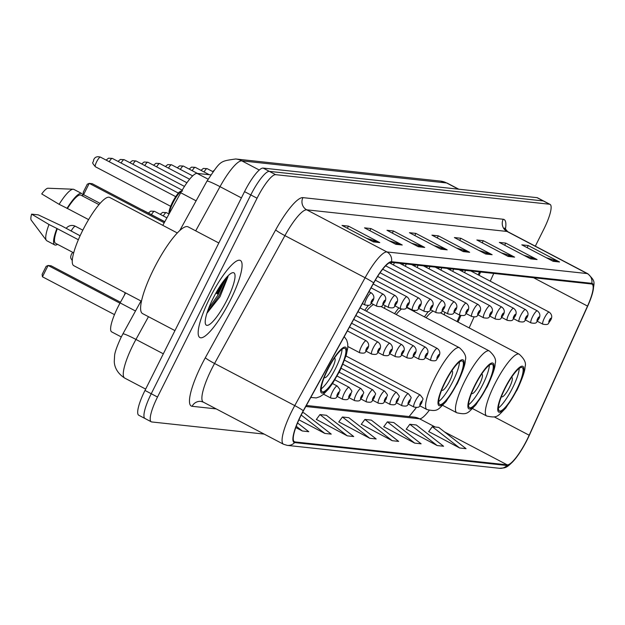 <?xml version="1.0" encoding="UTF-8"?>
<svg xmlns="http://www.w3.org/2000/svg" width="625" height="625" viewBox="0 0 625 625"><rect width="100%" height="100%" fill="white"/><g stroke="black" fill="none" stroke-linecap="round" stroke-linejoin="round"><path stroke-width="0.94" d="M384.477 308.359A48.078 10.648 117.7 0 0 385.125 305.641M368.414 305.359A48.078 10.648 117.7 0 0 364.75 310.336M414.352 311.586A48.078 10.648 117.7 0 0 414.594 310.633M398.828 307.891A48.078 10.648 117.7 0 0 394.562 313.656M444.227 314.812A48.078 10.648 117.7 0 0 444.836 312.266M428.391 311.508A48.078 10.648 117.7 0 0 424.438 316.883M452.758 271.375A6.805 1.508 117.7 0 0 453.562 269.094M451.109 268.828A6.805 1.508 117.7 0 0 450.266 270.062M440.898 270.094A6.805 1.508 117.7 0 0 441.711 267.812M439.25 267.547A6.805 1.508 117.7 0 0 438.406 268.781M429.047 268.812A6.805 1.508 117.7 0 0 429.852 266.531M427.398 266.266A6.805 1.508 117.7 0 0 426.555 267.508M417.188 267.531A6.805 1.508 117.7 0 0 418 265.258M415.539 264.992A6.805 1.508 117.7 0 0 414.695 266.227M405.336 266.258A6.805 1.508 117.7 0 0 406.141 263.977M403.688 263.711A6.805 1.508 117.7 0 0 402.836 264.945M393.477 264.977A6.805 1.508 117.7 0 0 394.289 262.695M391.828 262.43A6.805 1.508 117.7 0 0 390.984 263.664M464.609 272.656A6.805 1.508 117.7 0 0 465.422 270.375M462.969 270.109A6.805 1.508 117.7 0 0 462.117 271.344M457.078 321.555L459.93 315.242M478.18 274.836L479.508 271.898M414.547 410.055A36.281 8.039 117.7 0 0 416.227 407.555M162.797 225.344L180.727 192.75A27.211 6.031 -62.3 0 1 197.086 173.398L210.727 174.867M121.289 336.945L111.68 331.891A27.211 6.031 -62.3 0 1 120.117 302.906L125.617 292.914M216.156 293.352A36.281 8.039 117.7 0 0 218.25 289.016M535.32 246.164L543.828 229.172A27.211 6.031 117.7 0 0 550.062 204.391L537.531 197.812A27.211 6.031 117.7 0 0 537.023 197.656L263.094 168.086A27.211 6.031 117.7 0 0 244.539 191.633L144.984 390.445A27.211 6.031 117.7 0 0 138.75 415.227L145.008 418.516A27.211 6.031 117.7 0 0 145.523 418.672M543.797 201.102A27.211 6.031 117.7 0 0 543.289 200.945L269.359 171.375A27.211 6.031 117.7 0 0 250.797 194.93L151.242 393.734A27.211 6.031 117.7 0 0 145.008 418.516A27.211 6.031 117.7 0 1 151.242 393.734L250.797 194.93A27.211 6.031 117.7 0 1 269.359 171.375L543.289 200.945A27.211 6.031 117.7 0 1 543.797 201.102M230.398 300.117A43.539 9.648 117.7 0 0 240.375 260.461A43.539 9.648 117.7 0 0 209.859 297.898A43.539 9.648 117.7 0 0 199.883 337.555A43.539 9.648 117.7 0 0 230.398 300.117A43.539 9.648 117.7 0 0 240.375 260.461A43.539 9.648 117.7 0 0 209.859 297.898A43.539 9.648 117.7 0 0 199.883 337.555A43.539 9.648 117.7 0 0 230.398 300.117M527.031 439.727A29.023 6.43 -62.3 0 1 507.234 464.852L294.938 441.93A29.023 6.43 -62.3 0 1 294.391 441.766A29.023 6.43 -62.3 0 1 303.398 410.852L373.742 283A29.023 6.43 -62.3 0 1 391.188 262.359L591.477 283.984A29.023 6.43 -62.3 0 1 592.023 284.148A29.023 6.43 -62.3 0 1 587.523 306.078L529.172 435.227A29.023 6.43 -62.3 0 1 527.031 439.727M527.203 439.742A29.75 6.594 117.7 0 0 529.398 435.133L587.75 305.984A29.75 6.594 117.7 0 0 591.75 295.711A29.75 6.594 117.7 0 0 591.805 283.336L391.508 261.711A29.75 6.594 117.7 0 0 373.633 282.875L303.281 410.719A29.75 6.594 117.7 0 0 294.617 442.578L506.906 465.492A29.75 6.594 117.7 0 0 516.055 457.891A29.75 6.594 117.7 0 0 527.203 439.742M223.461 281.227A36.281 8.039 -62.3 0 1 217.727 294.172M316.367 419.438L347.289 435.852L353.711 436.547L326.375 415.273L319.953 414.578L316.281 419.562M428.719 431.57L459.641 447.977L466.062 448.672L438.727 427.398L432.305 426.711L428.633 431.687M406.25 429.141L437.172 445.555L443.594 446.25L416.258 424.977L409.836 424.281L406.164 429.266M383.781 426.719L414.703 443.125L421.125 443.82L393.789 422.547L387.367 421.859L383.688 426.836M361.312 424.289L392.234 440.703L398.656 441.398L371.312 420.125L364.898 419.43L361.219 424.414M338.836 421.867L369.766 438.273L376.18 438.969L348.844 417.695L342.422 417.008L338.75 421.984M550.062 204.391A27.211 6.031 117.7 0 0 549.555 204.234L275.625 174.664A27.211 6.031 117.7 0 0 257.062 198.219L157.508 397.023A27.211 6.031 117.7 0 0 151.273 421.805A27.211 6.031 117.7 0 0 151.789 421.961L264.18 434.094M418.305 246.742L386.984 230.289L393.398 230.984L424.727 247.438L418.305 246.742M395.836 244.313L364.508 227.859L370.93 228.555L402.258 245.008L395.836 244.313M373.367 241.891L342.039 225.438L348.461 226.133L379.781 242.586L373.367 241.891M485.719 254.016L454.391 237.562L460.812 238.258L492.133 254.711L485.719 254.016M508.188 256.445L476.859 239.992L483.281 240.688L514.609 257.141L508.188 256.445M530.656 258.867L499.336 242.414L505.75 243.109L537.078 259.562L530.656 258.867M553.125 261.297L521.805 244.844L528.227 245.539L559.547 261.992L553.125 261.297M440.773 249.164L409.453 232.711L415.875 233.406L447.195 249.859L440.773 249.164M463.25 251.594L431.922 235.141L438.344 235.836L469.664 252.289L463.25 251.594M298.906 419.812L324.82 433.422L331.242 434.117L303.906 412.844L302.406 412.688M295.773 427.539L302.352 431L308.773 431.695L297.539 422.953M438.344 235.836L437.281 237.953M456.398 248L468.531 251.812A7.258 7.047 96.2 0 1 469.664 252.289M415.875 233.406L414.812 235.531M433.93 245.57L446.062 249.391A7.258 7.047 96.2 0 1 447.195 249.859M528.227 245.539L527.164 247.656M546.281 257.703L558.414 261.516A7.258 7.047 96.2 0 1 559.547 261.992M505.75 243.109L504.688 245.234M523.812 255.273L535.938 259.094A7.258 7.047 96.2 0 1 537.078 259.562M483.281 240.688L482.219 242.805M501.344 252.852L513.469 256.664A7.258 7.047 96.2 0 1 514.609 257.141M460.812 238.258L459.75 240.383M478.867 250.422L491 254.242A7.258 7.047 96.2 0 1 492.133 254.711M348.461 226.133L347.398 228.25M366.516 238.297L378.648 242.109A7.258 7.047 96.2 0 1 379.781 242.586M370.93 228.555L369.867 230.68M388.984 240.719L401.117 244.539A7.258 7.047 96.2 0 1 402.258 245.008M393.398 230.984L392.336 233.102M411.461 243.148L423.586 246.961A7.258 7.047 96.2 0 1 424.727 247.438M369.766 438.273L342.422 417.008M392.234 440.703L364.898 419.43M414.703 443.125L387.367 421.859M437.172 445.555L409.836 424.281M459.641 447.977L432.305 426.711M347.289 435.852L319.953 414.578M324.82 433.422L301.188 415.039M302.352 431L296.242 426.25M516.562 389.836A24.492 5.43 117.7 0 0 522.172 367.531A24.492 5.43 117.7 0 0 505.008 388.594A24.492 5.43 117.7 0 0 499.398 410.898A24.492 5.43 117.7 0 0 516.562 389.836M498.43 407.984A24.492 5.43 117.7 0 0 512.648 387.781A24.492 5.43 117.7 0 0 519.227 368.391M433.125 311.062A34.922 7.734 117.7 0 0 426.055 317.734M501.492 396.406A10.883 2.414 117.7 0 0 501.805 396.797A10.883 2.414 117.7 0 0 509.438 387.438A10.883 2.414 117.7 0 0 511.93 377.523A10.883 2.414 117.7 0 0 511.43 377.484M486.688 386.617A24.492 5.43 117.7 0 0 492.297 364.305A24.492 5.43 117.7 0 0 475.133 385.367A24.492 5.43 117.7 0 0 469.523 407.672A24.492 5.43 117.7 0 0 486.688 386.617M468.555 404.766A24.492 5.43 117.7 0 0 482.773 384.555A24.492 5.43 117.7 0 0 489.352 365.164M401.375 309.141A34.922 7.734 117.7 0 0 396.18 314.508M471.617 393.18A10.883 2.414 117.7 0 0 471.93 393.57A10.883 2.414 117.7 0 0 479.562 384.211A10.883 2.414 117.7 0 0 482.055 374.297A10.883 2.414 117.7 0 0 481.555 374.258M456.812 383.391A24.492 5.43 117.7 0 0 462.422 361.086A24.492 5.43 117.7 0 0 445.258 382.141A24.492 5.43 117.7 0 0 439.648 404.445A24.492 5.43 117.7 0 0 456.812 383.391M438.68 401.539A24.492 5.43 117.7 0 0 452.898 381.336A24.492 5.43 117.7 0 0 459.477 361.938M373.562 304.516A34.922 7.734 117.7 0 0 366.375 311.188M441.742 389.953A10.883 2.414 117.7 0 0 442.055 390.344A10.883 2.414 117.7 0 0 449.688 380.984A10.883 2.414 117.7 0 0 452.18 371.07A10.883 2.414 117.7 0 0 451.68 371.031M339.367 370.711A24.492 5.43 117.7 0 0 344.977 348.406A24.492 5.43 117.7 0 0 327.812 369.461A24.492 5.43 117.7 0 0 322.203 391.766A24.492 5.43 117.7 0 0 339.367 370.711M321.234 388.859A24.492 5.43 117.7 0 0 335.453 368.656A24.492 5.43 117.7 0 0 342.031 349.258M125.219 292.703A53.062 11.758 117.7 0 0 124.328 295.258M119.953 303.211L48.109 265.469L42.445 276.789L42.117 274.391L46.164 266.312L48.109 265.469L51.102 265.797L120.484 302.234M42.445 276.789L114.477 314.625M164.219 222.758L89.227 183.367L83.562 194.68L83.234 192.281L87.281 184.203L89.227 183.367L92.219 183.688L164.758 221.781M83.562 194.68L100.102 203.367M324.297 377.273A10.883 2.414 117.7 0 0 324.609 377.664A10.883 2.414 117.7 0 0 332.242 368.305A10.883 2.414 117.7 0 0 334.734 358.391A10.883 2.414 117.7 0 0 334.234 358.359M218.82 242.992L188.086 226.852A48.984 10.852 117.7 0 0 153.758 268.969A48.984 10.852 117.7 0 0 142.531 313.578L174.945 330.602M177.312 232.969L109.625 197.422A38.555 8.539 117.7 0 0 82.602 230.57A38.555 8.539 117.7 0 0 73.773 265.68L141.453 301.234M227.109 299.758A29.578 6.555 117.7 0 0 232.203 272.812A29.578 6.555 117.7 0 0 213.148 298.25A29.578 6.555 117.7 0 0 205.414 323.812A29.578 6.555 117.7 0 0 227.109 299.758M206.922 313.281L220.039 296.68L228.078 276.5M99 204.641L80.859 195.117A27.211 6.031 117.7 0 0 67.43 208.477L88.602 219.602M82.844 196.156A29.023 6.43 117.7 0 0 81.703 193.508L73.875 189.398A29.023 6.43 117.7 0 0 73.203 189.227L48.031 188.234A18.141 4.016 117.7 0 0 41.727 193.938L59.125 204.312L67.43 208.477M73.203 189.227A29.023 6.43 117.7 0 0 59.125 204.312M81.703 193.508A29.023 6.43 117.7 0 0 66.961 208.43M78.359 239.734L57.312 228.68A27.211 6.031 117.7 0 0 55.547 243.305L73.688 252.828M57.312 228.68L49.008 224.516L31.609 214.141L38.297 214.867L61.617 225.883L80.102 235.781M31.609 214.141A18.141 4.016 117.7 0 0 31.25 220.18L46.352 240.336A29.023 6.43 117.7 0 0 46.875 240.797L54.703 244.906A29.023 6.43 117.7 0 0 57.531 244.344M49.008 224.516A29.023 6.43 117.7 0 0 46.352 240.336M56.844 228.633A29.023 6.43 117.7 0 0 54.703 244.906M225.922 278.141L217.859 295.18L208.531 308.656M227.891 275.984L219.102 295.836L207.297 312.102M208.07 179.164L197.086 173.398M196.117 200.828L180.727 192.75M135.5 310.992L120.117 302.906M148.469 316.695L135.953 339.438A36.281 8.039 117.7 0 0 133.008 345.039A36.281 8.039 117.7 0 0 124.703 378.086L145.656 389.094M163.32 353.812L135.953 339.438A18.141 1.539 -151.2 0 0 122.867 333.953L141 300.992M537.023 197.656L549.555 204.234M144.984 390.445L157.508 397.023M244.539 191.633L257.062 198.219M263.094 168.086L275.625 174.664M440.477 181.094A18.141 17.625 96.2 0 1 446.625 182.969L241.82 160.859A36.281 8.039 117.7 0 0 220.016 186.664A18.141 1.539 -151.2 0 0 206.93 181.18C221.102 160.289 219.281 161.414 235.672 158.984L440.477 181.094L447.305 183.172A36.281 8.039 117.7 0 0 446.625 182.969L458.43 189.172M195.703 230.852L220.016 186.664L241.398 197.898M235.672 158.984A18.141 17.625 96.2 0 1 241.82 160.859L259.281 170.031M507.234 464.852L444.523 431.914M435.219 427.023L419.523 418.781A29.023 6.43 117.7 0 0 429.164 410.422M216.203 408.898L192.117 406.297A9.07 8.812 96.2 0 1 200.922 401.391L203.312 402.125A36.281 8.039 117.7 0 1 211.625 369.078A36.281 8.039 117.7 0 1 214.562 363.477A9.07 0.773 28.8 0 1 205.328 357.734L275.672 229.883A45.352 10.047 -62.3 0 1 302.93 197.633L503.227 219.258A45.352 10.047 -62.3 0 1 505.344 229.594M192.117 406.297A45.352 10.047 -62.3 0 1 201.648 364.734A45.352 10.047 -62.3 0 1 205.328 357.734M391.508 261.711A9.07 8.812 -83.8 0 0 386.906 251.945L587.195 273.57A9.07 8.812 96.2 0 1 591.805 283.336M373.633 282.875A9.07 0.773 -151.2 0 0 365.102 277.75A36.281 8.039 -62.3 0 1 386.906 251.945L306.719 209.828A36.281 8.039 117.7 0 0 284.906 235.633L214.562 363.477L294.75 405.602L365.102 277.75L284.906 235.633A9.07 0.773 28.8 0 1 275.672 229.883M503.227 219.258A9.07 8.812 96.2 0 0 507.008 231.453L587.195 273.57A36.281 8.039 -62.3 0 1 587.883 273.773L507.695 231.656A36.281 8.039 117.7 0 0 507.008 231.453L306.719 209.828A9.07 8.812 96.2 0 1 302.93 197.633M303.281 410.719A9.07 0.773 -151.2 0 0 294.75 405.602A36.281 8.039 -62.3 0 0 283.5 444.242L287.258 445.383L499.547 468.305A9.07 8.812 -83.8 0 0 506.906 465.492M294.617 442.578A9.07 8.812 96.2 0 1 287.258 445.383M294.938 441.93L293.945 441.406M305.789 406.5L419.523 418.781A16.328 15.859 96.2 0 0 413.992 417.094L306.352 405.477M529.172 435.227L494.266 416.891M587.523 306.078L533.539 277.727M469.141 327.898L474.055 317.031M490.25 281.172L493.75 273.43M462.406 251.148L468.531 251.812M484.875 253.578L491 254.242M507.344 256L513.469 256.664M529.82 258.43L535.938 259.094M552.289 260.852L558.414 261.516M439.938 248.727L446.062 249.391M417.469 246.297L423.586 246.961M394.992 243.875L401.117 244.539M372.523 241.445L378.648 242.109M504.688 388.555A25.852 5.727 117.7 0 0 499.25 412.25A25.852 5.727 117.7 0 0 516.883 389.875A25.852 5.727 117.7 0 0 522.32 366.18A25.852 5.727 117.7 0 0 504.688 388.555M472.547 408.578L486.711 416.023A34.922 7.734 -62.3 0 1 494.711 384.211A34.922 7.734 -62.3 0 1 519.195 354.188L440.32 312.758M474.812 385.336A25.852 5.727 117.7 0 0 469.375 409.023A25.852 5.727 117.7 0 0 487.008 386.648A25.852 5.727 117.7 0 0 492.445 362.961A25.852 5.727 117.7 0 0 474.812 385.336M442.672 405.352L456.836 412.797A34.922 7.734 -62.3 0 1 464.836 380.984A34.922 7.734 -62.3 0 1 489.32 350.961L406.609 307.516M444.938 382.109A25.852 5.727 117.7 0 0 439.5 405.797A25.852 5.727 117.7 0 0 457.133 383.422A25.852 5.727 117.7 0 0 462.57 359.734A25.852 5.727 117.7 0 0 444.938 382.109M419.828 405.82L426.961 409.57A34.922 7.734 -62.3 0 1 434.961 377.766A34.922 7.734 -62.3 0 1 459.445 347.734L380.836 306.445M327.492 369.43A25.852 5.727 117.7 0 0 322.055 393.117A25.852 5.727 117.7 0 0 339.688 370.742A25.852 5.727 117.7 0 0 345.125 347.055A25.852 5.727 117.7 0 0 327.492 369.43M71.102 231.055A7.258 1.609 -62.3 0 1 75.266 226.242A7.258 1.609 -62.3 0 1 75.406 226.281A7.258 7.258 0 0 0 66.25 228.312M216.945 293.758A36.281 8.039 117.7 0 0 221.312 284.25M415.461 400.828A6.805 1.508 -62.3 0 1 420.234 394.984C424.797 400.898 422.586 397.414 421.656 403.094C418.727 405.633 421.18 408.336 413.906 407.023A6.805 1.508 -62.3 0 1 415.461 400.828M421.516 403.117A2.266 0.5 117.7 0 0 421.992 401.039A2.266 0.5 117.7 0 0 420.445 403A2.266 0.5 117.7 0 0 419.969 405.078A2.266 0.5 117.7 0 0 421.516 403.117M403.609 399.547A6.805 1.508 -62.3 0 1 408.375 393.703C412.937 399.617 410.727 396.133 409.805 401.813C406.875 404.352 409.328 407.055 402.047 405.75A6.805 1.508 -62.3 0 1 403.609 399.547M409.664 401.836A2.266 0.5 117.7 0 0 410.141 399.758A2.266 0.5 117.7 0 0 408.594 401.719A2.266 0.5 117.7 0 0 408.117 403.797A2.266 0.5 117.7 0 0 409.664 401.836M391.75 398.273A6.805 1.508 -62.3 0 1 396.516 392.422C401.086 398.344 398.875 394.852 397.945 400.531C395.016 403.07 397.469 405.773 390.195 404.469A6.805 1.508 -62.3 0 1 391.75 398.273M397.805 400.555A2.266 0.5 117.7 0 0 398.281 398.477A2.266 0.5 117.7 0 0 396.734 400.445A2.266 0.5 117.7 0 0 396.258 402.523A2.266 0.5 117.7 0 0 397.805 400.555M379.898 396.992A6.805 1.508 -62.3 0 1 384.664 391.141C389.227 397.062 387.016 393.57 386.094 399.25C383.164 401.789 385.617 404.492 378.336 403.188A6.805 1.508 -62.3 0 1 379.898 396.992M385.953 399.281A2.266 0.5 117.7 0 0 386.43 397.203A2.266 0.5 117.7 0 0 384.883 399.164A2.266 0.5 117.7 0 0 384.406 401.242A2.266 0.5 117.7 0 0 385.953 399.281M368.039 395.711A6.805 1.508 -62.3 0 1 372.805 389.859C377.375 395.781 375.164 392.297 374.234 397.969C371.305 400.516 373.758 403.211 366.484 401.906A6.805 1.508 -62.3 0 1 368.039 395.711M374.094 398A2.266 0.5 117.7 0 0 374.57 395.922A2.266 0.5 117.7 0 0 373.023 397.883A2.266 0.5 117.7 0 0 372.547 399.961A2.266 0.5 117.7 0 0 374.094 398M356.18 394.43A6.805 1.508 -62.3 0 1 360.953 388.578C365.516 394.5 363.305 391.016 362.375 396.695C359.445 399.234 361.898 401.93 354.625 400.625A6.805 1.508 -62.3 0 1 356.18 394.43M362.242 396.719A2.266 0.5 117.7 0 0 362.719 394.641A2.266 0.5 117.7 0 0 361.172 396.602A2.266 0.5 117.7 0 0 360.695 398.68A2.266 0.5 117.7 0 0 362.242 396.719M344.328 393.148A6.805 1.508 -62.3 0 1 349.094 387.305C353.664 393.219 351.453 389.734 350.523 395.414C347.594 397.953 350.047 400.656 342.766 399.344A6.805 1.508 -62.3 0 1 344.328 393.148M350.383 395.438A2.266 0.5 117.7 0 0 350.859 393.359A2.266 0.5 117.7 0 0 349.312 395.32A2.266 0.5 117.7 0 0 348.836 397.398A2.266 0.5 117.7 0 0 350.383 395.438M332.469 391.867A6.805 1.508 -62.3 0 1 337.242 386.023C341.805 391.938 339.594 388.453 338.664 394.133C335.734 396.672 338.188 399.375 330.914 398.07A6.805 1.508 -62.3 0 1 332.469 391.867M338.523 394.156A2.266 0.5 117.7 0 0 339.008 392.078A2.266 0.5 117.7 0 0 337.461 394.047A2.266 0.5 117.7 0 0 336.984 396.125A2.266 0.5 117.7 0 0 338.523 394.156M425.406 357.562L430.961 360.484A6.805 1.508 -62.3 0 1 432.523 354.289A6.805 1.508 -62.3 0 1 437.289 348.438L360.055 307.875M437.508 356.461A2.266 0.5 117.7 0 0 437.031 358.539A2.266 0.5 117.7 0 0 438.578 356.578A2.266 0.5 117.7 0 0 439.055 354.5A2.266 0.5 117.7 0 0 437.508 356.461M413.555 356.289L419.109 359.203A6.805 1.508 -62.3 0 1 420.664 353.008A6.805 1.508 -62.3 0 1 425.437 347.156L357.945 311.711M425.648 355.18A2.266 0.5 117.7 0 0 425.172 357.258A2.266 0.5 117.7 0 0 426.719 355.297A2.266 0.5 117.7 0 0 427.195 353.219A2.266 0.5 117.7 0 0 425.648 355.18M160.203 214.328L162.609 212.398L166.375 212.625A5.445 1.203 117.7 0 0 163.289 215.953M401.695 355.008L407.25 357.922A6.805 1.508 -62.3 0 1 408.812 351.727A6.805 1.508 -62.3 0 1 413.578 345.875L355.836 315.547M413.797 353.898A2.266 0.5 117.7 0 0 413.32 355.977A2.266 0.5 117.7 0 0 414.867 354.016A2.266 0.5 117.7 0 0 415.344 351.938A2.266 0.5 117.7 0 0 413.797 353.898M148.352 213.055L150.75 211.117L154.516 211.344A5.445 1.203 117.7 0 0 151.438 214.672M389.844 353.727L395.398 356.641A6.805 1.508 -62.3 0 1 396.953 350.445A6.805 1.508 -62.3 0 1 401.719 344.594L353.719 319.383M401.938 352.617A2.266 0.5 117.7 0 0 401.461 354.695A2.266 0.5 117.7 0 0 403.008 352.734A2.266 0.5 117.7 0 0 403.484 350.656A2.266 0.5 117.7 0 0 401.938 352.617M141.766 209.711L142.664 210.062A5.445 1.203 117.7 0 0 142.406 210.047M377.984 352.445L383.539 355.367A6.805 1.508 -62.3 0 1 385.102 349.164A6.805 1.508 -62.3 0 1 389.867 343.32L351.609 323.227M390.086 351.336A2.266 0.5 117.7 0 0 389.609 353.414A2.266 0.5 117.7 0 0 391.156 351.453A2.266 0.5 117.7 0 0 391.633 349.375A2.266 0.5 117.7 0 0 390.086 351.336M366.133 351.164L371.68 354.086A6.805 1.508 -62.3 0 1 373.242 347.891A6.805 1.508 -62.3 0 1 378.008 342.039L349.5 327.062M378.227 350.062A2.266 0.5 117.7 0 0 377.75 352.141A2.266 0.5 117.7 0 0 379.297 350.172A2.266 0.5 117.7 0 0 379.773 348.094A2.266 0.5 117.7 0 0 378.227 350.062M347.867 346.523L359.828 352.805A6.805 1.508 -62.3 0 1 361.383 346.609A6.805 1.508 -62.3 0 1 366.156 340.758L347.391 330.898M366.375 348.781A2.266 0.5 117.7 0 0 365.898 350.859A2.266 0.5 117.7 0 0 367.445 348.898A2.266 0.5 117.7 0 0 367.922 346.82A2.266 0.5 117.7 0 0 366.375 348.781M537.312 321.266L542.867 324.18A6.805 1.508 -62.3 0 1 544.43 317.984A6.805 1.508 -62.3 0 1 549.195 312.133L470.797 270.953M549.414 320.156A2.266 0.5 117.7 0 0 548.938 322.234A2.266 0.5 117.7 0 0 550.484 320.273A2.266 0.5 117.7 0 0 550.961 318.195A2.266 0.5 117.7 0 0 549.414 320.156M525.461 319.984L531.016 322.898A6.805 1.508 -62.3 0 1 532.57 316.703A6.805 1.508 -62.3 0 1 537.336 310.852L458.938 269.672M537.555 318.875A2.266 0.5 117.7 0 0 537.078 320.953A2.266 0.5 117.7 0 0 538.625 318.992A2.266 0.5 117.7 0 0 539.102 316.914A2.266 0.5 117.7 0 0 537.555 318.875M513.602 318.703L519.156 321.617A6.805 1.508 -62.3 0 1 520.711 315.422A6.805 1.508 -62.3 0 1 525.484 309.57L447.086 268.391M525.703 317.594A2.266 0.5 117.7 0 0 525.227 319.672A2.266 0.5 117.7 0 0 526.773 317.711A2.266 0.5 117.7 0 0 527.25 315.633A2.266 0.5 117.7 0 0 525.703 317.594M501.75 317.422L507.297 320.336A6.805 1.508 -62.3 0 1 508.859 314.141A6.805 1.508 -62.3 0 1 513.625 308.297L435.227 267.117M513.844 316.312A2.266 0.5 117.7 0 0 513.367 318.391A2.266 0.5 117.7 0 0 514.914 316.43A2.266 0.5 117.7 0 0 515.391 314.352A2.266 0.5 117.7 0 0 513.844 316.312M489.891 316.141L495.445 319.062A6.805 1.508 -62.3 0 1 497 312.867A6.805 1.508 -62.3 0 1 501.773 307.016L423.375 265.836M501.992 315.039A2.266 0.5 117.7 0 0 501.516 317.117A2.266 0.5 117.7 0 0 503.062 315.148A2.266 0.5 117.7 0 0 503.539 313.07A2.266 0.5 117.7 0 0 501.992 315.039M478.031 314.859L483.586 317.781A6.805 1.508 -62.3 0 1 485.148 311.586A6.805 1.508 -62.3 0 1 489.914 305.734L411.516 264.555M490.133 313.758A2.266 0.5 117.7 0 0 489.656 315.836A2.266 0.5 117.7 0 0 491.203 313.875A2.266 0.5 117.7 0 0 491.68 311.797A2.266 0.5 117.7 0 0 490.133 313.758M466.18 313.586L471.734 316.5A6.805 1.508 -62.3 0 1 473.289 310.305A6.805 1.508 -62.3 0 1 478.062 304.453L399.656 263.273M478.273 312.477A2.266 0.5 117.7 0 0 477.797 314.555A2.266 0.5 117.7 0 0 479.344 312.594A2.266 0.5 117.7 0 0 479.82 310.516A2.266 0.5 117.7 0 0 478.273 312.477M454.32 312.305L459.875 315.219A6.805 1.508 -62.3 0 1 461.438 309.023A6.805 1.508 -62.3 0 1 466.203 303.172L389.383 262.82M466.422 311.195A2.266 0.5 117.7 0 0 465.945 313.273A2.266 0.5 117.7 0 0 467.492 311.312A2.266 0.5 117.7 0 0 467.969 309.234A2.266 0.5 117.7 0 0 466.422 311.195M200.977 170.352L203.375 168.414L207.148 168.641A5.445 1.203 117.7 0 0 204.062 171.969M442.469 311.023L448.023 313.938A6.805 1.508 -62.3 0 1 449.578 307.742A6.805 1.508 -62.3 0 1 454.352 301.891L385.664 265.82M454.562 309.914A2.266 0.5 117.7 0 0 454.086 311.992A2.266 0.5 117.7 0 0 455.633 310.031A2.266 0.5 117.7 0 0 456.109 307.953A2.266 0.5 117.7 0 0 454.562 309.914M189.117 169.07L191.523 167.133L195.289 167.359A5.445 1.203 117.7 0 0 192.203 170.688M430.609 309.742L436.164 312.664A6.805 1.508 -62.3 0 1 437.727 306.461A6.805 1.508 -62.3 0 1 442.492 300.617L382.711 269.211M442.711 308.633A2.266 0.5 117.7 0 0 442.234 310.711A2.266 0.5 117.7 0 0 443.781 308.75A2.266 0.5 117.7 0 0 444.258 306.672A2.266 0.5 117.7 0 0 442.711 308.633M177.266 167.789L179.664 165.859L183.438 166.086A5.445 1.203 117.7 0 0 180.352 169.406M418.758 308.461L424.312 311.383A6.805 1.508 -62.3 0 1 425.867 305.188A6.805 1.508 -62.3 0 1 430.641 299.336L380.062 272.773M430.852 307.359A2.266 0.5 117.7 0 0 430.375 309.438A2.266 0.5 117.7 0 0 431.922 307.469A2.266 0.5 117.7 0 0 432.398 305.391A2.266 0.5 117.7 0 0 430.852 307.359M165.406 166.508L167.812 164.578L171.578 164.805A5.445 1.203 117.7 0 0 168.492 168.133M407.078 307.766L406.906 307.188L412.453 310.102A6.805 1.508 -62.3 0 1 414.016 303.906A6.805 1.508 -62.3 0 1 418.781 298.055L377.625 276.438M419 306.078A2.266 0.5 117.7 0 0 418.523 308.156A2.266 0.5 117.7 0 0 420.07 306.195A2.266 0.5 117.7 0 0 420.547 304.117A2.266 0.5 117.7 0 0 419 306.078M153.555 165.227L155.953 163.297L159.719 163.523A5.445 1.203 117.7 0 0 156.641 166.852M395.047 305.906L400.602 308.82A6.805 1.508 -62.3 0 1 402.156 302.625A6.805 1.508 -62.3 0 1 406.922 296.773L375.336 280.188M407.141 304.797A2.266 0.5 117.7 0 0 406.664 306.875A2.266 0.5 117.7 0 0 408.211 304.914A2.266 0.5 117.7 0 0 408.688 302.836A2.266 0.5 117.7 0 0 407.141 304.797M141.695 163.945L144.094 162.016L147.867 162.242A5.445 1.203 117.7 0 0 144.781 165.57M383.188 304.625L388.742 307.539A6.805 1.508 -62.3 0 1 390.297 301.344A6.805 1.508 -62.3 0 1 395.07 295.492L373.188 284M395.289 303.516A2.266 0.5 117.7 0 0 394.812 305.594A2.266 0.5 117.7 0 0 396.359 303.633A2.266 0.5 117.7 0 0 396.836 301.555A2.266 0.5 117.7 0 0 395.289 303.516M129.844 162.672L132.242 160.734L136.008 160.961A5.445 1.203 117.7 0 0 132.93 164.289M371.336 303.344L376.883 306.258A6.805 1.508 -62.3 0 1 378.445 300.062A6.805 1.508 -62.3 0 1 383.211 294.211L371.078 287.844M383.43 302.234A2.266 0.5 117.7 0 0 382.953 304.312A2.266 0.5 117.7 0 0 384.5 302.352A2.266 0.5 117.7 0 0 384.977 300.273A2.266 0.5 117.7 0 0 383.43 302.234M117.984 161.391L120.383 159.453L124.156 159.68A5.445 1.203 117.7 0 0 121.07 163.008M362.406 303.602L365.031 304.984A6.805 1.508 -62.3 0 1 366.586 298.781A6.805 1.508 -62.3 0 1 371.359 292.938L368.969 291.68M371.578 300.953A2.266 0.5 117.7 0 0 371.102 303.031A2.266 0.5 117.7 0 0 372.648 301.07A2.266 0.5 117.7 0 0 373.125 298.992A2.266 0.5 117.7 0 0 371.578 300.953M106.133 160.109L108.531 158.18L112.297 158.406A5.445 1.203 117.7 0 0 109.219 161.727M181.68 191.062A13.609 3.016 117.7 0 0 173.016 202.727A13.609 3.016 117.7 0 0 169.359 213.414M169.25 213.617A12.703 2.812 -62.3 0 1 172.43 202.367M96.625 161.805A5.445 1.203 117.7 0 0 95.383 166.758C90.742 161.188 93.43 163.719 93.641 159.891C94.75 157.07 97.016 156.156 100.445 157.125A5.445 1.203 117.7 0 0 96.625 161.805M172.445 202.336A12.703 2.812 -62.3 0 1 181.133 191.352M124.703 378.086C114.094 371.273 114.234 362.211 114.297 361.047L114.57 356.031C114.656 352.805 116.828 346.586 121.07 337.375L122.867 333.953M447.305 183.172L458.805 189.211M179.758 230.555L206.93 181.18M591.75 295.711C594.859 280.781 595.742 281.891 587.883 273.773M516.055 457.891C506.156 469.508 505.023 467.586 499.547 468.305M151.273 421.805L145.008 418.516M283.5 444.242L203.312 402.125M507.695 231.656L504.609 228.031L504.594 229.578M457.977 322.031L460.883 315.609M479.086 275.312L480.578 272.008M416.344 407.555L409.133 416.57M486.711 416.023C497.711 418.359 497.422 416.383 505.781 408.039L517.164 389.82C522.672 377.773 525.281 370.133 524.984 366.914C526.453 363.258 524.523 359.016 519.195 354.188M456.836 412.797C467.836 415.141 467.547 413.156 475.906 404.82L487.289 386.594C492.797 374.547 495.406 366.906 495.109 363.688C496.578 360.031 494.648 355.789 489.32 350.961M426.961 409.57C437.961 411.914 437.672 409.93 446.031 401.594L457.414 383.375C462.922 371.32 465.531 363.688 465.234 360.461C466.703 356.805 464.773 352.562 459.445 347.734M310.773 397.445L316.305 397.922L320.109 396.594L323.336 394.398L328.586 388.914L332.453 383.641L339.969 370.695L346.258 355.25L347.789 347.781L347.758 343.867L346.703 340.078L344.234 336.633M82.805 230.164L75.406 226.281M346.031 356.008L420.234 394.984M408.352 404.109L413.906 407.023M344.586 360.195L408.375 393.703M396.492 402.828L402.047 405.75M342.945 364.281L396.516 392.422M384.641 401.547L390.195 404.469M341.141 368.281L384.664 391.141M372.781 400.266L378.336 403.188M339.195 372.211L372.805 389.859M360.93 398.992L366.484 401.906M337.117 376.062L360.953 388.578M349.07 397.711L354.625 400.625M334.891 379.844L349.094 387.305M337.211 396.43L342.766 399.344M72.742 252.336L71.383 254.25L70.664 256.742L70.836 258.305L72.266 260.547M332.516 383.539L337.242 386.023M323.562 394.203L330.914 398.07M430.961 360.484C438.242 361.789 435.789 359.086 438.719 356.547C440.57 353.375 440.094 350.672 437.289 348.438M419.109 359.203C426.383 360.508 423.93 357.805 426.859 355.266C428.711 352.094 428.234 349.391 425.437 347.156M166.375 212.625L169.031 214.016M407.25 357.922C414.531 359.227 412.078 356.531 415.008 353.992C416.859 350.812 416.383 348.109 413.578 345.875M154.516 211.344L166.914 217.859M395.398 356.641C402.672 357.953 400.219 355.25 403.148 352.711C405 349.539 404.523 346.828 401.719 344.594M142.664 210.062L164.805 221.695M383.539 355.367C390.82 356.672 388.367 353.969 391.297 351.43C393.141 348.258 392.672 345.555 389.867 343.32M371.68 354.086C378.961 355.391 376.508 352.688 379.438 350.148C381.289 346.977 380.812 344.273 378.008 342.039M359.828 352.805C367.102 354.109 364.648 351.406 367.578 348.867C369.43 345.695 368.953 342.992 366.156 340.758M542.867 324.18C550.148 325.484 547.695 322.781 550.625 320.242C552.469 317.07 552 314.367 549.195 312.133M531.016 322.898C538.289 324.203 535.836 321.508 538.766 318.969C540.617 315.789 540.141 313.086 537.336 310.852M519.156 321.617C526.438 322.93 523.977 320.227 526.914 317.688C528.758 314.516 528.289 311.805 525.484 309.57M507.297 320.336C514.578 321.648 512.125 318.945 515.055 316.406C516.906 313.234 516.43 310.531 513.625 308.297M495.445 319.062C502.719 320.367 500.266 317.664 503.195 315.125C505.047 311.953 504.57 309.25 501.773 307.016M483.586 317.781C490.867 319.086 488.414 316.383 491.344 313.844C493.195 310.672 492.719 307.969 489.914 305.734M471.734 316.5C479.008 317.805 476.555 315.102 479.484 312.562C481.336 309.391 480.859 306.688 478.062 304.453M212.828 171.625L213.828 170.531M459.875 315.219C467.156 316.523 464.703 313.828 467.633 311.289C469.484 308.109 469.008 305.406 466.203 303.172M207.148 168.641L212.945 171.688M448.023 313.938C455.297 315.25 452.844 312.547 455.773 310.008C457.625 306.836 457.148 304.125 454.352 301.891M195.289 167.359L209.289 174.719M436.164 312.664C443.445 313.969 440.992 311.266 443.922 308.727C445.773 305.555 445.297 302.852 442.492 300.617M183.438 166.086L197.438 173.438M424.312 311.383C431.586 312.688 429.133 309.984 432.062 307.445C433.914 304.273 433.437 301.57 430.641 299.336M171.578 164.805L192.68 175.883M412.453 310.102C419.734 311.406 417.281 308.703 420.211 306.164C422.055 302.992 421.586 300.289 418.781 298.055M159.719 163.523L189.617 179.227M400.602 308.82C407.875 310.125 405.422 307.422 408.352 304.883C410.203 301.711 409.727 299.008 406.922 296.773M147.867 162.242L186.938 182.766M388.742 307.539C396.023 308.844 393.562 306.148 396.5 303.609C398.344 300.43 397.875 297.727 395.07 295.492M136.008 160.961L184.477 186.422M376.883 306.258C384.164 307.57 381.711 304.867 384.641 302.328C386.492 299.156 386.016 296.445 383.211 294.211M124.156 159.68L182.195 190.164M365.031 304.984C372.305 306.289 369.852 303.586 372.781 301.047C374.633 297.875 374.156 295.172 371.359 292.938M112.297 158.406L178.383 193.109M169.039 213.992L169.102 211.164L172.414 202.344C179.766 189.609 179.25 192.68 180.914 191.047L182.547 191.031M95.383 166.758L170.633 206.289M100.445 157.125L175.695 196.648"/></g></svg>

